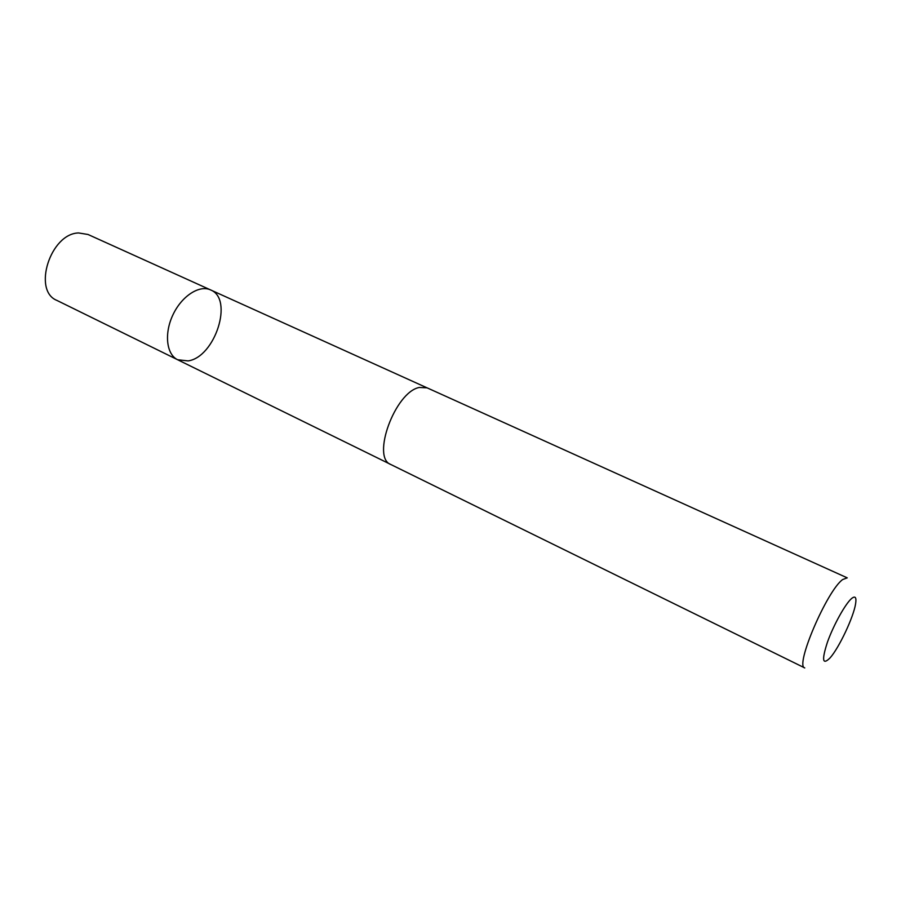 <?xml version="1.0" encoding="UTF-8"?>
<svg xmlns="http://www.w3.org/2000/svg" width="901" height="901" viewBox="0 0 901 901"><rect width="100%" height="100%" fill="white"/><g stroke="black" fill="none" stroke-linecap="round" stroke-linejoin="round"><path stroke-width="1.35" d="M188.118 360.907L177.643 359.747C166.448 354.487 164.005 333.584 172.936 314.843C181.709 296.046 199.403 284.626 210.575 289.919C233.877 298.783 215.091 357.179 188.118 360.907M88.016 234.485L78.601 232.954C50.411 233.46 32.256 290.764 56.909 300.416L177.643 359.747C166.448 354.487 164.005 333.584 172.936 314.843C181.709 296.046 199.403 284.626 210.575 289.919L88.016 234.485M419.247 387.475C395.055 391.991 371.088 457.753 390.865 464.533L804.762 667.923C794.547 666.492 826.938 590.639 842.683 579.534L847.244 577.856L427.051 387.824L419.247 387.475M851.625 598.489C845.442 603.659 833.56 625.024 827.478 642.053C821.577 660.208 822.444 665.49 830.08 657.888C839.034 647.909 853.596 617.039 855.601 603.783C856.603 597.329 855.286 595.561 851.625 598.489M426.545 387.61L210.575 289.919M390.392 464.274L177.643 359.747"/></g></svg>

